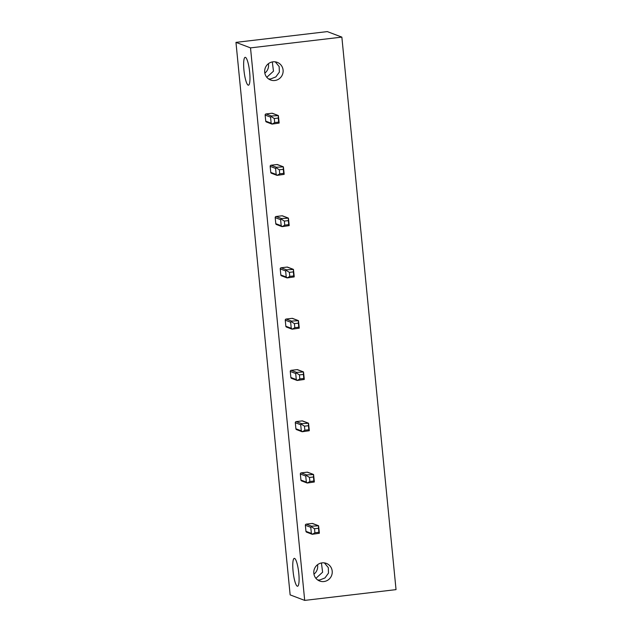 <?xml version="1.0" encoding="UTF-8"?>
<svg xmlns="http://www.w3.org/2000/svg" width="632" height="632" viewBox="0 0 632 632"><rect width="100%" height="100%" fill="white"/><g stroke="black" fill="none" stroke-linecap="round" stroke-linejoin="round"><path stroke-width="0.95" d="M290.143 594.886L235.965 42.376L250.517 47.882L304.695 600.4L290.143 594.886M304.695 600.4L396.035 589.624L341.857 37.114L327.305 31.6L235.965 42.376M268.395 63.706A9.425 9.204 -69.3 0 1 264.832 73.115M313.962 574.148A9.425 9.204 110.7 0 0 317.525 564.739M248.171 85.154A14.03 2.733 -96.7 0 0 248.447 85.194A14.03 2.733 -96.7 0 0 249.601 71.645A14.03 2.733 -96.7 0 0 245.445 57.362A14.03 2.733 -96.7 0 0 245.161 57.33A14.03 2.733 -96.7 0 0 244.015 70.879A14.03 2.733 -96.7 0 0 248.171 85.154M294.575 558.404A14.03 2.733 83.3 0 1 298.723 572.679A14.03 2.733 83.3 0 1 297.577 586.235A14.03 2.733 83.3 0 1 297.293 586.196A14.03 2.733 83.3 0 1 293.145 571.921A14.03 2.733 83.3 0 1 294.291 558.364A14.03 2.733 83.3 0 1 294.575 558.404M317.738 579.994L319.816 579.979L324.982 577.932L328.506 573.082L328.3 567.607L324.382 562.883M322.107 562.867A9.425 9.204 110.7 0 0 319.681 581.021A9.425 9.204 110.7 0 0 332.163 573.319A9.425 9.204 110.7 0 0 322.107 562.867M321.419 562.97L322.62 572.189L315.921 578.327M268.616 78.961L270.693 78.945L275.852 76.899L279.368 72.095L279.154 66.534L275.26 61.849M274.809 80.501A9.425 9.204 -69.3 0 1 264.745 70.049A9.425 9.204 -69.3 0 1 277.235 62.347A9.425 9.204 -69.3 0 1 274.809 80.501M341.857 37.114L250.517 47.882M277.954 115.387L272.455 113.31A1.019 0.995 110.7 0 0 271.997 113.246L266.04 113.95A1.019 0.995 110.7 0 0 265.14 115.079L265.74 121.139A1.019 0.995 110.7 0 0 266.372 121.968L271.863 124.054M282.978 166.658L277.48 164.581A1.019 0.995 110.7 0 0 277.021 164.525L271.065 165.229A1.019 0.995 110.7 0 0 270.172 166.35L270.765 172.41A1.019 0.995 110.7 0 0 271.397 173.247L276.895 175.325M288.002 217.937L282.512 215.852A1.019 0.995 110.7 0 0 282.046 215.796L276.089 216.5A1.019 0.995 110.7 0 0 275.197 217.629L275.789 223.681A1.019 0.995 110.7 0 0 276.421 224.518L281.919 226.604M293.035 269.208L287.536 267.131A1.019 0.995 110.7 0 0 287.078 267.075L281.122 267.778A1.019 0.995 110.7 0 0 280.229 268.9L280.821 274.96A1.019 0.995 110.7 0 0 281.453 275.797L286.944 277.875M298.059 320.487L292.561 318.402A1.019 0.995 110.7 0 0 292.103 318.346L286.146 319.049A1.019 0.995 110.7 0 0 285.253 320.179L285.846 326.231A1.019 0.995 110.7 0 0 286.478 327.068L291.976 329.154M303.084 371.758L297.593 369.68A1.019 0.995 110.7 0 0 297.135 369.625L291.178 370.328A1.019 0.995 110.7 0 0 290.278 371.45L290.878 377.509A1.019 0.995 110.7 0 0 291.51 378.347L297 380.425M308.116 423.037L302.617 420.952A1.019 0.995 110.7 0 0 302.159 420.896L296.203 421.599A1.019 0.995 110.7 0 0 295.31 422.729L295.902 428.78A1.019 0.995 110.7 0 0 296.534 429.618L302.033 431.703M313.14 474.308L307.65 472.23A1.019 0.995 110.7 0 0 307.184 472.175L301.227 472.878A1.019 0.995 110.7 0 0 300.334 474L300.927 480.059A1.019 0.995 110.7 0 0 301.559 480.897L307.057 482.974M318.173 525.587L312.674 523.501A1.019 0.995 110.7 0 0 312.216 523.446L306.259 524.149A1.019 0.995 110.7 0 0 305.367 525.279L305.959 531.33A1.019 0.995 110.7 0 0 306.591 532.168L312.082 534.253M272.297 61.936L273.482 71.179L266.799 77.286M265.14 115.079L270.551 117.125L271.444 115.996L278.372 115.601L278.27 118.066L274.296 118.532L274.691 122.569L278.665 122.102L278.27 118.066M271.997 113.246L278.372 115.601L279.083 122.245L279.107 123.082L278.665 122.102M271.017 116.47L274.296 118.532M279.107 123.082L272.234 124.077L274.691 122.569M272.234 124.077L271.144 123.185L270.551 117.125M270.172 166.35L275.576 168.404L276.468 167.275L283.405 166.88L283.294 169.337L279.328 169.803L279.723 173.84L283.689 173.373L283.294 169.337M277.021 164.525L283.405 166.88L284.116 173.524L284.139 174.361L283.689 173.373M276.042 167.749L279.328 169.803M284.139 174.361L277.258 175.348L279.723 173.84M277.258 175.348L276.168 174.456L275.576 168.404M275.197 217.629L280.608 219.675L281.501 218.546L288.429 218.151L288.326 220.615L284.353 221.082L284.748 225.118L288.721 224.652L288.326 220.615M282.046 215.796L288.429 218.151L289.14 224.795L289.164 225.632L288.721 224.652M281.066 219.02L284.353 221.082M289.164 225.632L282.291 226.627L284.748 225.118M282.291 226.627L281.2 225.735L280.608 219.675M280.229 268.9L285.632 270.946L286.525 269.825L293.453 269.43L293.351 271.886L289.377 272.353L289.772 276.389L293.746 275.923L293.351 271.886M287.078 267.075L293.453 269.43L294.164 276.065L294.188 276.911L293.746 275.923M286.099 270.291L289.377 272.353M294.188 276.911L287.315 277.898L289.772 276.389M287.315 277.898L286.225 277.006L285.632 270.946M285.253 320.179L290.657 322.225L291.55 321.096L298.486 320.701L298.375 323.157L294.409 323.631L294.804 327.668L298.778 327.202L298.375 323.157M292.103 318.346L298.486 320.701L299.197 327.344L299.22 328.182L298.778 327.202M291.123 321.57L294.409 323.631M299.22 328.182L292.347 329.169L294.804 327.668M292.347 329.169L291.249 328.285L290.657 322.225M290.278 371.45L295.689 373.496L296.582 372.374L303.51 371.972L303.407 374.436L299.434 374.902L299.829 378.939L303.802 378.473L303.407 374.436M297.135 369.625L303.51 371.972L304.221 378.615L304.245 379.461L303.802 378.473M296.147 372.841L299.434 374.902M304.245 379.461L297.372 380.448L299.829 378.939M297.372 380.448L296.282 379.555L295.689 373.496M295.31 422.729L300.714 424.775L301.606 423.645L308.542 423.25L308.432 425.707L304.466 426.181L304.861 430.218L308.827 429.744L308.432 425.707M302.159 420.896L308.542 423.25L309.253 429.894L309.277 430.732L308.827 429.744M301.18 424.119L304.466 426.181M309.277 430.732L302.396 431.719L304.861 430.218M302.396 431.719L301.306 430.827L300.714 424.775M300.334 474L305.738 476.046L306.639 474.924L313.567 474.521L313.464 476.986L309.49 477.452L309.885 481.489L313.859 481.023L313.464 476.986M307.184 472.175L313.567 474.521L314.278 481.165L314.302 482.011L313.859 481.023M306.204 475.39L309.49 477.452M314.302 482.011L307.428 482.998L309.885 481.489M307.428 482.998L306.338 482.105L305.738 476.046M305.367 525.279L310.77 527.325L311.663 526.195L318.591 525.8L318.488 528.257L314.515 528.731L314.91 532.768L318.883 532.294L318.488 528.257M312.216 523.446L318.591 525.8L319.302 532.444L319.326 533.282L318.883 532.294M311.236 526.669L314.515 528.731M319.326 533.282L312.453 534.269L314.91 532.768M312.453 534.269L311.363 533.376L310.77 527.325M266.04 113.95L271.444 115.996M265.74 121.139L271.144 123.185M271.065 165.229L276.468 167.275M270.765 172.41L276.168 174.456M276.089 216.5L281.501 218.546M275.789 223.681L281.2 225.735M281.122 267.778L286.525 269.825M280.821 274.96L286.225 277.006M286.146 319.049L291.55 321.096M285.846 326.231L291.249 328.285M291.178 370.328L296.582 372.374M290.878 377.509L296.282 379.555M296.203 421.599L301.606 423.645M295.902 428.78L301.306 430.827M301.227 472.878L306.639 474.924M300.927 480.059L306.338 482.105M306.259 524.149L311.663 526.195M305.959 531.33L311.363 533.376"/></g></svg>
